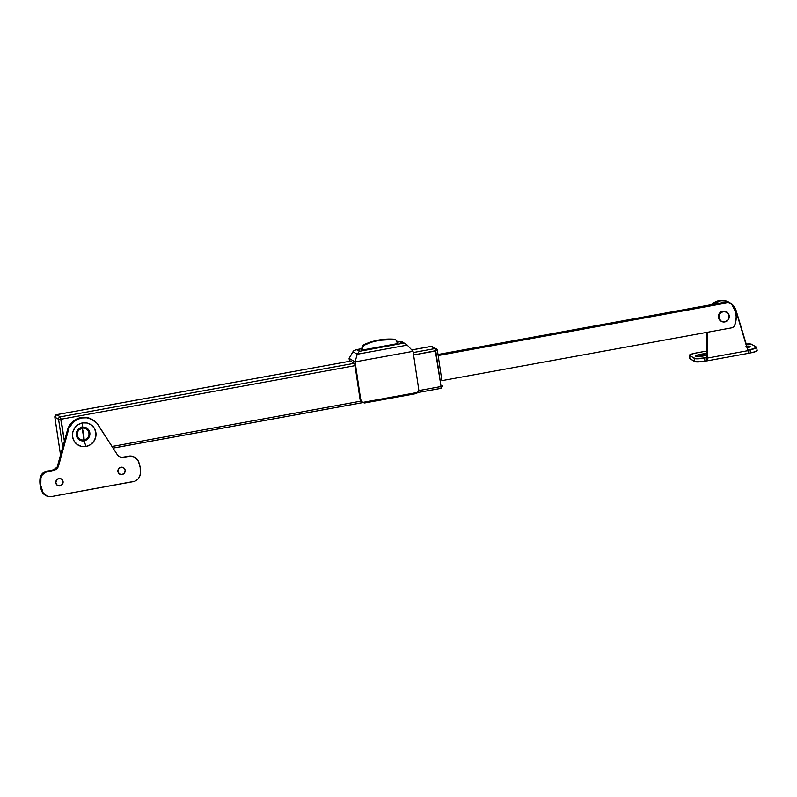 <?xml version="1.0" encoding="UTF-8"?>
<svg xmlns="http://www.w3.org/2000/svg" width="797" height="797" viewBox="0 0 797 797"><rect width="100%" height="100%" fill="white"/><g stroke="black" fill="none" stroke-linecap="round" stroke-linejoin="round"><path stroke-width="1.2" d="M60.173 452.576L54.824 417.07L56.637 414.669A2.142 2.072 120.6 0 0 54.873 417.14L60.193 452.706L54.824 417.07L56.637 414.669L60.333 416.851A2.142 2.072 120.6 0 0 58.57 419.322L54.873 417.14L58.57 419.322L62.774 447.406L58.57 419.322A2.142 2.072 -59.4 0 1 60.333 416.851L354.247 363.302L60.333 416.851L64.408 441.329L61.1 419.212L355.024 365.664L61.1 419.212L60.333 416.851L56.637 414.669L350.55 361.111L56.557 414.649L350.55 361.111M413.593 354.994L435.74 350.959L441.06 386.525L418.604 390.62L441.06 386.525L440.98 388.368L441.06 386.525L442.714 385.937L441.06 386.525L434.963 348.588L413.225 352.553L434.963 348.588L435.74 350.959L437.404 350.361L413.593 354.994M360.892 401.14L112.048 446.479L360.892 401.14M441.897 380.747L437.404 350.361L436.367 348.837L431.267 346.406A2.142 2.072 -59.4 0 1 432.671 346.655A2.142 2.072 120.6 0 0 431.267 346.406L411.76 349.963L431.267 346.406L434.963 348.588A2.142 2.072 -59.4 0 1 436.367 348.837L431.137 346.426M440.91 388.348L417.548 392.602L440.98 388.368L442.664 385.878M113.074 448.083L362.824 402.575M60.193 452.706L61.18 453.294L60.193 452.706A2.142 2.072 120.6 0 0 60.98 454.051L60.193 452.706M58.57 419.322L61.1 419.212L58.57 419.322M437.404 350.361L436.367 348.837A2.142 2.072 -59.4 0 1 437.354 350.301M735.99 314.167A21.439 20.752 -59.4 0 1 734.784 325.126A4.284 4.154 -59.4 0 1 731.507 327.876L441.927 380.637L731.507 327.876L733.499 326.939L734.784 325.126L736.229 316.927L735.412 311.468L731.656 304.205A21.439 20.752 -59.4 0 1 735.99 314.167M729.484 302.641L726.376 301.943L727.761 302.77A4.284 4.154 -59.4 0 1 731.656 304.205L726.376 301.943L438.011 354.486L726.376 301.943A4.284 4.154 120.6 0 1 729.175 302.442L730.57 303.258M438.171 355.532L727.761 302.77L438.171 355.532M363.273 402.774L417.738 392.393A4.284 4.154 -59.4 0 0 418.674 388.996L413.045 351.328L418.674 388.996L417.738 392.393L362.585 402.435L360.712 399.556L355.083 361.888L357.205 354.247L352.961 351.736L353.649 350.889L349.076 358.341L349.514 361.27L349.076 358.341L355.083 361.888L349.076 358.341L352.961 351.736L357.205 354.247L355.083 361.888L360.712 399.556L360.025 399.148L354.705 363.571L350.082 360.842L354.705 363.571L360.025 399.148A4.284 4.154 120.6 0 0 361.977 402.077L362.675 402.495M364.608 402.963L415.705 393.648M413.045 351.328L407.247 345.121L413.045 351.328L355.083 361.888L413.045 351.328M356.966 349.594L362.067 348.668L356.329 349.654L359.636 351.168L356.966 349.594M405.185 343.756L402.654 343.338L400.393 341.624L397.255 342.252L399.984 341.754L402.654 343.338L359.238 351.367L402.654 343.338L405.185 343.756L407.247 345.121L406.311 344.344M362.725 349.973L397.912 343.557L362.725 349.973L361.708 349.365L362.725 349.973M357.205 354.247L407.247 345.121L357.205 354.247L359.238 351.367L357.205 354.247M400.393 341.624L403.003 342.62M355.721 349.773L353.649 350.889L356.329 349.654M402.365 342.013L400.811 341.564M417.15 392.961L416.452 393.379L417.15 392.961M362.585 402.435A4.284 4.154 -59.4 0 1 360.712 399.556L360.025 399.148L360.224 399.945L361.679 401.887M365.245 402.844L414.928 393.798M395.75 339.861L395.292 339.592A3.218 3.108 120.6 0 0 393.957 339.173L394.415 339.452A3.218 3.108 -59.4 0 1 397.225 342.072L397.454 343.637L396.278 340.259L393.957 339.173A64.308 62.266 120.6 0 0 363.89 344.653A3.218 3.108 120.6 0 0 361.987 348.13L362.685 349.943L362.456 348.399A3.218 3.108 -59.4 0 1 364.349 344.932L363.89 344.653L364.349 344.932A64.308 62.266 -59.4 0 1 394.415 339.452L379.103 340.319L371.601 342.172L363.472 345.509L362.456 348.399L362.007 347.074L363.014 345.24L371.133 341.893L386.286 339.133L393.957 339.173L395.81 339.98M362.217 349.674L361.987 348.13L362.217 349.674M746.859 346.127A6.645 1.066 171.5 0 1 750.097 346.745A6.645 1.066 171.5 0 1 747.387 347.871L750.166 346.556L745.962 346.187M707.577 353.679L700.762 354.237L701.43 356.269L700.762 354.237A6.645 1.066 171.5 0 1 707.019 353.649M707.029 355.113A6.645 1.066 171.5 0 1 703.621 355.93L707.746 354.854M729.823 302.691L729.135 302.282A15.004 14.525 120.6 0 0 719.302 300.549L720 300.957A15.004 14.525 -59.4 0 1 736.209 310.87L748.214 350.63L707.726 358.002L707.606 332.229L707.686 359.208L707.726 358.002L748.214 350.63L748.642 353.201L750.515 352.902L755.835 351.507L756.951 350.301M729.315 302.392L724.503 300.549L719.302 300.549L714.391 302.392L711.432 304.663A15.004 14.525 120.6 0 1 719.302 300.549L725.19 300.957L730.002 302.8L735.232 308.449L748.642 353.201L750.515 352.902L750.047 349.763L748.064 350.122L750.047 349.763L750.515 352.902A8.578 1.385 -8.5 0 0 757.15 350.541L756.682 347.402L750.047 349.763A8.578 1.385 171.5 0 0 756.682 347.402L751.631 344.294L756.483 347.163A8.578 1.385 171.5 0 1 756.682 347.402M706.919 332.359L707.039 357.594L695.721 358.78L689.535 355.601L690.003 358.74L694.854 361.609L700.075 361.848L707.049 360.822L707.039 357.594L704.508 358.052L704.976 361.19L707.437 360.503L706.919 332.359M689.803 358.501L694.854 361.609L694.386 358.471L689.455 355.073L694.386 353.32L707.009 350.989L695.96 353.001A8.578 1.385 171.5 0 0 689.335 355.362A8.578 1.385 171.5 0 0 689.535 355.601L690.003 358.74A8.578 1.385 -8.5 0 1 689.803 358.501L689.335 355.362M712.847 304.414L720 300.957A15.004 14.525 -59.4 0 0 712.847 304.414M746.231 344.065L751.631 344.294A8.578 1.385 171.5 0 0 746.231 344.065M700.762 354.237L696.638 355.313L695.781 356.249L703.621 355.93A6.645 1.066 171.5 0 1 695.731 356.229A6.645 1.066 171.5 0 1 700.762 354.237M694.386 358.471L694.854 361.609A8.578 1.385 -8.5 0 0 704.976 361.19L704.508 358.052A8.578 1.385 171.5 0 1 694.386 358.471M726.685 312.055L722.789 311.199A5.36 5.19 120.6 0 0 720.847 321.042L721.305 321.311A5.36 5.19 -59.4 0 1 723.258 311.468L720.05 312.603L718.495 315.293L719.093 319.298L721.345 321.301M726.764 312.085L726.306 311.816A5.36 5.19 120.6 0 0 722.789 311.199L723.258 311.468A5.36 5.19 -59.4 0 1 729.165 317.604A5.36 5.19 -59.4 0 1 721.305 321.311M723.258 311.468L727.143 312.334L729.215 315.751L728.249 319.727L724.822 321.928L720.926 321.061L718.864 317.644L719.821 313.669L723.258 311.468M84.103 440.831A6.984 6.755 120.6 0 0 89.822 432.791A6.984 6.755 120.6 0 0 82.061 427.202L82.48 422.918A12.065 11.686 -59.4 0 1 95.889 432.582A12.065 11.686 -59.4 0 1 85.996 446.479L84.103 440.831L80.188 440.362L77.249 437.762L76.273 433.897L77.598 430.071L79.561 428.188L83.396 427.092L87.132 428.328L88.925 430.28L89.892 434.146L89.254 436.786L86.604 439.844L84.103 440.831L85.996 446.479L90.32 444.766L93.717 441.528L95.68 437.244L95.889 432.582L94.325 428.228L91.237 424.871L87.072 423.008L82.48 422.918L78.156 424.632L74.759 427.869L72.806 432.153L72.587 436.826L74.151 441.169L77.249 444.527L81.404 446.4L85.996 446.479A12.065 11.686 -59.4 0 1 72.587 436.826A12.065 11.686 -59.4 0 1 82.48 422.918L82.061 427.202A6.984 6.755 120.6 0 0 76.343 435.242A6.984 6.755 120.6 0 0 84.103 440.831M125.159 470.23A3.756 3.636 -59.4 0 1 119.63 474.125A3.756 3.636 -59.4 0 1 117.916 471.555L119.371 473.946L122.09 474.554L124.491 473.019L125.159 470.23L123.714 467.839L120.995 467.231L118.594 468.775L117.916 471.555A3.756 3.636 -59.4 0 1 123.445 467.67A3.756 3.636 -59.4 0 1 125.159 470.23L125.159 470.23M119.6 474.105A3.756 3.636 120.6 0 0 125.089 470.19A3.756 3.636 -59.4 0 1 119.6 474.105M63.073 481.547A3.756 3.636 -59.4 0 1 57.533 485.443A3.756 3.636 -59.4 0 1 55.82 482.872L57.274 485.263L59.994 485.871L62.395 484.327L63.073 481.547L61.618 479.156L58.898 478.549L56.497 480.083L55.82 482.872A3.756 3.636 -59.4 0 1 61.359 478.977A3.756 3.636 -59.4 0 1 63.073 481.547L63.073 481.547M57.504 485.413A3.756 3.636 120.6 0 0 63.003 481.508A3.756 3.636 -59.4 0 1 57.504 485.413M140.172 467.5A25.723 24.906 -59.4 0 1 140.322 473.926A8.578 8.299 -59.4 0 1 133.238 481.657L51.496 496.551L134.583 481.298L138.05 478.987L139.595 476.636L140.322 473.926L140.172 467.5A25.723 24.906 -59.4 0 0 138.439 461.363L140.172 467.5M45.479 495.316L42.49 492.546L40.796 488.322L39.85 481.996L40.229 477.393L42.241 473.707L44.443 471.973L53.728 469.752L57.235 466.922L67.406 430.231L69.329 425.708L74.34 420.348L81.045 417.548L85.847 417.379L92.582 419.71M119.47 456.801L122.1 457.289L130.17 456.004L134.424 457.139M92.97 419.939L92.273 419.531A17.145 16.607 120.6 0 0 67.406 430.231L68.094 430.639A17.145 16.607 -59.4 0 1 92.97 419.939A17.145 16.607 -59.4 0 1 98.34 425.13L117.468 454.918L96.905 423.207L91.157 419.013L86.544 417.797L81.732 417.957L77.14 419.511L73.125 422.3L68.901 428.318L58.659 465.637A6.436 6.227 -59.4 0 1 53.538 470.389L47.053 471.037A8.578 8.299 120.6 0 0 39.98 478.768A25.723 24.906 120.6 0 0 41.852 491.331A8.578 8.299 120.6 0 0 45.19 495.156L45.887 495.565A8.578 8.299 -59.4 0 1 42.54 491.739L41.852 491.331L42.54 491.739A25.723 24.906 -59.4 0 1 40.667 479.176L39.98 478.768L40.667 479.176A8.578 8.299 -59.4 0 1 47.75 471.445L47.053 471.037L53.538 470.389L52.851 469.981A6.436 6.227 120.6 0 0 57.962 465.219L58.659 465.637L57.962 465.219L67.406 430.231L68.094 430.639L57.932 467.331L54.425 470.16L45.13 472.382L42.072 475.231L40.926 477.802L40.816 485.602L43.187 492.954L47.422 496.272L51.496 496.551A8.578 8.299 -59.4 0 1 45.887 495.565M123.694 457.608A6.436 6.227 -59.4 0 1 117.468 454.918L119.371 456.791L121.891 457.667L129.493 456.551L123.694 457.608M119.142 456.651A6.436 6.227 120.6 0 0 123.007 457.199L129.493 456.551A8.578 8.299 -59.4 0 1 138.439 461.363L134.823 457.378L128.795 456.143A8.578 8.299 120.6 0 1 134.414 457.129L135.101 457.538M61.319 478.957A3.756 3.636 -59.4 0 1 63.003 481.508A3.756 3.636 120.6 0 0 61.319 478.957M123.415 467.64A3.756 3.636 -59.4 0 1 125.089 470.19A3.756 3.636 120.6 0 0 123.415 467.64M82.181 427.949A6.217 6.017 120.6 0 0 77.08 435.112A6.217 6.017 120.6 0 0 83.994 440.083A8.797 1.684 -100.3 0 0 83.635 434.345A8.797 1.684 -100.3 0 0 82.181 427.949L85.668 428.368L88.278 430.689L89.144 434.126L87.969 437.533L85.149 439.755L81.623 440.044L78.594 438.3L77.08 435.112L78.196 430.5L82.181 427.949L83.994 440.083C91.794 439.047 89.862 426.166 82.181 427.949M431.197 346.386L411.74 349.933M362.864 402.595L113.094 448.103M61.17 454.18L60.144 452.646M400.522 341.594L397.245 342.192M362.057 348.608L356.139 349.684M406.052 344.184L402.196 341.893M415.297 393.748L364.946 402.913M748.552 353.3L707.168 360.842M119.48 456.86L118.793 456.452"/></g></svg>

